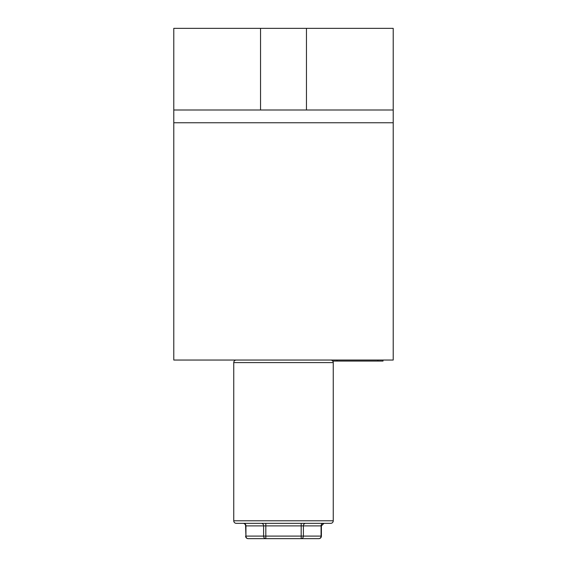<?xml version="1.0" encoding="UTF-8"?>
<svg xmlns="http://www.w3.org/2000/svg" width="567" height="567" viewBox="0 0 567 567"><rect width="100%" height="100%" fill="white"/><g stroke="black" fill="none" stroke-linecap="round" stroke-linejoin="round"><path stroke-width="0.85" d="M173.785 109.998L173.785 28.35L393.214 28.35L393.214 122.755L173.785 122.755L173.785 109.998L393.214 109.998M173.785 122.755L173.785 360.045L393.214 360.045L393.214 122.755M306.463 28.35L306.463 109.998M260.536 28.35L260.536 109.998M383.008 360.045L383.008 361.066L332.744 361.066M330.703 360.045A2.551 2.551 0 0 1 333.254 362.596L233.746 362.596A2.551 2.551 0 0 1 236.297 360.045M233.746 520.789L333.254 520.789A2.551 2.551 0 0 1 330.703 523.341L236.297 523.341A2.551 2.551 0 0 1 233.746 520.789L233.746 362.596M245.596 536.098A2.551 2.551 0 0 0 248.148 538.65A2.551 2.211 -90 0 1 245.936 536.098L245.596 525.893A2.551 2.551 0 0 0 243.045 523.341M321.404 536.098L321.064 536.098A2.551 2.211 90 0 1 318.852 538.65A2.551 2.551 0 0 0 321.404 536.098L321.404 525.893L323.955 523.341M333.254 520.789L333.254 362.596M318.852 538.65L301.176 538.65L301.176 525.893L265.824 525.893L265.824 536.098L321.064 536.098L321.064 525.893A2.551 2.211 -90 0 1 323.275 523.341L305.599 523.341A2.551 2.211 -90 0 0 303.388 525.893L303.388 536.098A2.551 2.211 90 0 1 301.176 538.65L248.148 538.65M265.824 538.65A2.551 2.211 -90 0 1 263.612 536.098L263.612 525.893L245.936 525.893L245.936 536.098L265.824 536.098L265.824 538.65M377.906 361.066L377.906 360.045M337.082 360.045L337.082 361.066M301.176 523.341L301.176 525.893L321.404 525.893M261.401 523.341A2.551 2.211 90 0 1 263.612 525.893L265.824 525.893L265.824 523.341M245.596 525.893L245.936 525.893A2.551 2.211 90 0 0 243.725 523.341"/></g></svg>
